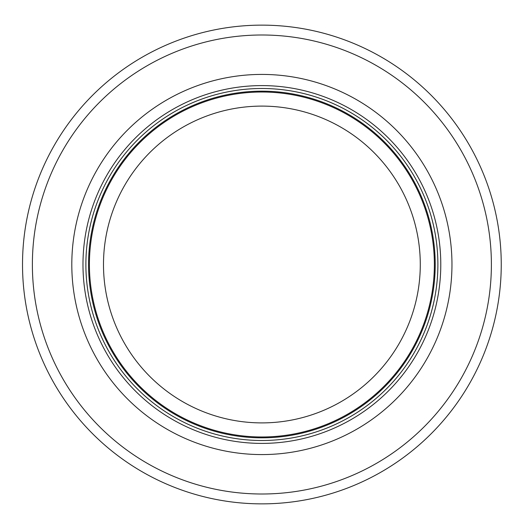 <?xml version="1.0" encoding="UTF-8"?>
<svg xmlns="http://www.w3.org/2000/svg" width="529" height="529" viewBox="0 0 529 529"><rect width="100%" height="100%" fill="white"/><g stroke="black" fill="none" stroke-linecap="round" stroke-linejoin="round"><path stroke-width="0.79" d="M434.369 264.5A172.48 172.48 0 0 0 175.641 115.13A172.48 172.48 0 0 0 175.641 413.87A172.48 172.48 0 0 0 434.369 264.5M437.886 264.5A175.998 175.998 0 0 0 173.882 112.082A175.998 175.998 0 0 0 173.882 416.918A175.998 175.998 0 0 0 437.886 264.5M451.964 264.5A190.083 190.083 0 0 0 166.847 99.882A190.083 190.083 0 0 0 166.847 429.118A190.083 190.083 0 0 0 451.964 264.5M501.247 264.5A239.359 239.359 0 0 0 142.202 57.205A239.359 239.359 0 0 0 142.202 471.795A239.359 239.359 0 0 0 501.247 264.5M420.284 264.5A158.402 158.402 0 0 0 182.684 127.324A158.402 158.402 0 0 0 182.684 401.676A158.402 158.402 0 0 0 420.284 264.5A158.402 158.402 0 0 1 182.684 401.676A158.402 158.402 0 0 1 182.684 127.324A158.402 158.402 0 0 1 420.284 264.5M435.215 264.5A173.327 173.327 0 0 0 175.218 114.39A173.327 173.327 0 0 0 175.218 414.61A173.327 173.327 0 0 0 435.215 264.5M440.783 264.5A178.895 178.895 0 0 0 172.434 109.569A178.895 178.895 0 0 0 172.434 419.431A178.895 178.895 0 0 0 440.783 264.5M491.388 264.5A229.507 229.507 0 0 0 147.135 65.741A229.507 229.507 0 0 0 147.135 463.259A229.507 229.507 0 0 0 491.388 264.5"/></g></svg>
